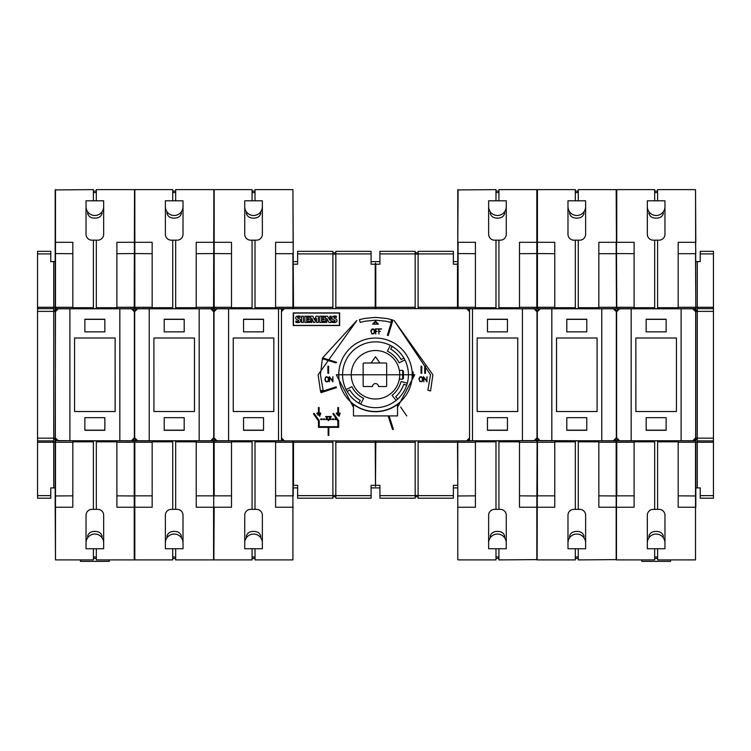 <?xml version="1.0" encoding="UTF-8"?>
<svg xmlns="http://www.w3.org/2000/svg" width="751" height="751" viewBox="0 0 751 751"><rect width="100%" height="100%" fill="white"/><g stroke="black" fill="none" stroke-linecap="round" stroke-linejoin="round"><path stroke-width="1.13" d="M697.285 261.63L700.223 261.63L700.223 251.341L713.45 251.341L713.45 498.195L700.223 498.195L700.223 487.906L697.285 487.906L697.285 261.63L695.82 261.63M678.181 307.281L695.52 307.281L695.82 308.943L695.82 307.3L695.82 439.419L697.285 439.419M695.82 310.116L697.285 310.116M678.181 253.688L695.52 253.688L695.82 307.3L695.52 189.627L657.613 189.627L657.613 200.799L647.334 200.799L647.334 234.293A5.877 5.877 0 0 0 653.21 240.17L654.675 240.17L654.675 307.703L634.107 307.703L634.107 242.301L616.768 242.301L616.768 189.627L616.477 253.566L634.107 253.688M695.82 253.566L695.52 242.301L678.181 242.301L678.181 307.703L657.613 307.703L657.613 308.642L616.768 308.642L616.177 189.627L578.27 189.627L578.27 200.799L567.981 200.799L567.981 234.293A5.877 5.877 0 0 0 573.858 240.17L579.744 240.17A5.877 5.877 0 0 0 585.62 234.293L585.62 200.799L578.27 200.799M657.613 307.703L657.613 240.17L659.087 240.17A5.877 5.877 0 0 0 664.964 234.293L664.964 200.799L657.613 200.799M695.82 242.301L695.52 189.627M664.964 206.675A8.815 8.815 0 0 1 662.664 212.608L663.424 212.984A5.877 5.877 0 0 1 659.162 217.734A11.462 11.462 0 0 1 653.126 217.734A5.877 5.877 0 0 1 648.873 212.984L649.634 212.617A8.815 8.815 0 0 1 647.334 206.675M649.634 212.617A8.815 8.815 0 0 0 662.654 212.617M654.675 200.799L654.675 189.627L616.768 189.627M634.107 307.281L616.477 307.3L616.177 242.301L598.838 242.301L598.838 307.703L578.27 307.703L578.27 308.642L536.834 308.642L536.834 189.627L498.927 189.627L498.927 200.799L495.989 200.799L495.989 189.627L457.781 189.919L457.781 253.566L475.411 253.688M598.838 307.281L616.477 307.3L616.177 253.688L598.838 253.688M654.675 307.703L654.675 308.792M657.613 191.101L654.675 191.101M616.477 253.566L616.768 308.642M578.27 307.703L578.27 240.17M585.62 206.675A8.815 8.815 0 0 1 583.32 212.608M570.291 212.617A8.815 8.815 0 0 0 583.311 212.617L584.071 212.984A5.877 5.877 0 0 1 579.819 217.734A11.462 11.462 0 0 1 573.783 217.734A5.877 5.877 0 0 1 569.53 212.984L570.291 212.617A8.815 8.815 0 0 1 567.981 206.675M578.27 191.101L575.332 191.101M575.332 308.792L575.332 240.17M537.425 308.642L537.125 253.566L554.764 253.688M554.764 307.281L537.425 307.281L537.425 189.627L537.125 253.566L519.495 253.688M575.332 307.703L554.764 307.703L554.764 242.301L519.495 242.301L519.495 307.703L498.927 307.703L498.927 308.642L284.404 308.642L281.465 311.581L281.465 437.946L284.404 440.884L466.596 440.884L469.535 437.946L469.535 311.581L466.596 308.642M519.495 307.281L537.125 307.3L537.125 253.566M536.834 308.642L498.927 308.792M498.927 307.703L498.927 240.17L494.515 240.17A5.877 5.877 0 0 1 488.638 234.293L488.638 200.799L495.989 200.799M469.525 308.792L472.482 308.792L472.482 440.743L469.525 440.743M522.433 308.792L522.433 440.743L534.045 440.743L536.984 437.805L536.984 311.731L534.045 308.792L472.482 308.792M495.989 308.792L495.989 240.17M535.407 309.13A2.938 2.938 0 0 1 535.989 309.534M536.242 309.778A2.938 2.938 0 0 1 536.646 310.37M522.433 440.743L472.482 440.743M477.167 338.016L517.749 338.016L517.749 411.51L477.167 411.51L477.167 338.016L477.176 411.51M507.451 417.669L487.465 417.669L487.465 430.163L507.451 430.163L507.451 417.669L507.451 430.304L487.465 430.304L487.465 417.669M507.451 319.222L487.465 319.222L487.465 331.858L507.451 331.858L507.451 319.222L487.465 319.222M507.451 331.858L507.451 319.372L487.465 319.372L487.465 331.858M487.465 430.304L507.451 430.304M517.73 411.51L517.73 338.016M537.613 310.37A2.938 2.938 0 0 1 538.016 309.778M538.26 309.534A2.938 2.938 0 0 1 538.852 309.13M537.275 418.842L536.984 437.805M469.394 310.67A2.938 2.938 0 0 1 469.525 311.28L469.525 308.661L466.897 308.661A2.938 2.938 0 0 1 467.507 308.792M467.507 440.743A2.938 2.938 0 0 1 466.906 440.875L469.525 440.875L469.525 438.237A2.938 2.938 0 0 1 469.478 438.556M318.114 374.768L356.866 320.489L322.592 357.87L336.542 362.311L336.044 362.902L322.357 358.715L320.47 374.768L323.108 390.135L320.452 390.999L318.114 374.768M397.542 407.295L414.712 374.768L336.288 374.768L353.458 407.295M430.53 374.768L394.134 320.489L432.886 374.768L430.548 390.999L427.892 390.135L430.53 374.768M360.264 322.376L359.391 319.682L364.46 318.452L375.5 317.373L386.54 318.452L391.609 319.682L390.736 322.376L385.995 321.221L375.5 320.208L365.005 321.221L360.264 322.376M375.5 321.193L378.438 324.132L372.562 324.132L375.5 321.193L372.562 324.132L378.438 324.132L375.5 321.193M421.048 366.244L421.78 366.244L421.78 373.294L421.048 373.294L421.048 366.244M388.201 335.575L387.366 335.303L392.097 319.832L392.933 320.086L388.201 335.575M378.936 334.082L378.598 328.9L381.602 328.9L378.936 329.248L378.936 331.322L380.391 331.322L378.936 331.66L378.936 334.082M371.82 333.838L370.834 330.881L371.82 329.145L373.313 328.9L374.552 330.14L374.805 332.102L373.82 333.838L371.82 333.838M375.725 334.082L375.378 328.9L378.391 328.9L375.725 329.248L375.725 331.322L377.171 331.322L375.725 331.66L375.725 334.082M328.628 366.244L328.628 373.294L327.896 373.294L327.896 366.244L328.628 366.244M425.46 366.244L425.46 373.294L424.719 373.294L424.719 366.244L425.46 366.244M339.649 312.904L339.649 325.54L293.219 325.54L293.219 312.904L339.649 312.904M338.767 374.768A36.733 36.733 0 0 1 375.5 338.034A36.733 36.733 0 0 1 412.233 374.768A36.733 36.733 0 0 1 375.5 411.501A36.733 36.733 0 0 1 338.767 374.768M412.684 374.768L412.984 371.829L413.51 374.768L412.984 377.706L412.684 374.768M408.413 374.768L408.413 374.768A32.913 32.913 0 0 0 375.5 341.855A32.913 32.913 0 0 0 342.587 374.768A32.913 32.913 0 0 0 375.5 407.68A32.913 32.913 0 0 0 408.413 374.768L408.413 374.768M408.394 373.547L408.366 372.947M408.319 372.28L408.375 373.2M392.247 346.436L390.68 349.093A29.824 29.824 0 0 1 401.175 359.579L403.831 358.011M390.342 345.385L387.422 351.158A26.445 26.445 0 0 1 399.11 362.836L404.873 359.926M407.324 383.17L401.072 381.517A26.445 26.445 0 0 1 392.069 395.373L396.124 400.414M360.658 404.141L363.578 398.368A26.445 26.445 0 0 1 351.89 386.69L346.127 389.609M375.5 399.006A24.248 24.248 0 0 0 399.748 374.768A24.248 24.248 0 0 0 375.5 350.52A24.248 24.248 0 0 0 351.252 374.768A24.248 24.248 0 0 0 375.5 399.006M399.682 373.078L399.645 372.562M399.645 376.974L399.682 376.458M399.729 375.613L399.729 373.914M402.686 379.171L402.686 370.356L403.418 371.088L403.418 378.438L402.686 379.171L399.344 379.171M399.344 370.356L402.686 370.356M371.097 363.015L375.5 356.725L379.903 363.015L386.08 363.015A0.591 0.591 0 0 1 386.671 363.597L386.671 385.93A0.591 0.591 0 0 1 386.08 386.521L378.438 386.521A2.938 2.938 0 0 0 375.5 383.583A2.938 2.938 0 0 0 372.562 386.521L363.747 386.521A0.591 0.591 0 0 1 363.155 385.93L363.155 363.597A0.591 0.591 0 0 1 363.747 363.015L379.903 363.015M406.695 385.263L403.766 384.277A29.824 29.824 0 0 1 395.693 396.725L397.777 398.988M358.753 403.099L360.32 400.443A29.824 29.824 0 0 1 349.825 389.947L347.169 391.524M375.5 321.926L373.294 324.132L377.706 324.132L375.5 321.926M397.542 404.413A36.94 36.94 0 0 1 353.458 404.413L353.458 415.904L397.542 415.904L397.542 404.413M389.074 415.904L393.421 429.281L392.576 429.553L388.145 415.904M374.805 330.881L373.82 329.145M371.82 329.145L370.834 330.881M371.416 332.796L371.886 333.5L371.416 332.796M374.458 332.092L373.754 333.5L374.458 330.9L373.05 329.248L371.416 330.187L371.172 332.092M371.886 333.5L373.754 333.5M339.358 325.399L339.358 313.054L293.51 313.054L293.51 325.399L339.358 325.399M325.493 322.461L325.493 316.199L327.53 316.199L329.773 320.114L329.773 316.199L330.984 316.199L330.984 322.461L329.013 322.461L326.769 318.49L326.769 322.461L325.493 322.461L325.493 316.199M335.275 322.47A7.979 7.979 0 0 1 332.111 322.32L332.111 321.034A6.487 6.487 0 0 0 334.017 321.437A1.849 1.849 0 0 0 334.862 321.297L335.143 320.874A0.535 0.535 0 0 0 334.862 320.405A28.923 28.923 0 0 0 333.369 319.738A2.544 2.544 0 0 1 332.158 318.734A1.709 1.709 0 0 1 333.5 316.18A6.092 6.092 0 0 1 336.401 316.246L336.401 317.448A4.891 4.891 0 0 0 334.289 317.194A0.732 0.732 0 0 0 333.791 317.448L333.773 317.823A1.671 1.671 0 0 0 334.364 318.236L335.49 318.743A2.638 2.638 0 0 1 336.692 319.766A1.821 1.821 0 0 1 335.275 322.47M319.748 322.461L319.748 316.199L324.376 316.199L324.376 317.316L321.578 317.316L321.578 318.743L324.019 318.743L324.019 319.813L321.578 319.813L321.578 321.287L324.376 321.287L324.376 322.461L319.748 322.461M304.868 322.461L304.868 316.199L309.487 316.199L309.487 317.316L306.69 317.316L306.69 318.743L309.14 318.743L309.14 319.813L306.69 319.813L306.69 321.287L309.487 321.287L309.487 322.461L304.868 322.461M299.029 322.47A7.979 7.979 0 0 1 295.866 322.32L295.866 321.034A6.487 6.487 0 0 0 297.762 321.437A1.849 1.849 0 0 0 298.607 321.297L298.889 320.874A0.535 0.535 0 0 0 298.607 320.405A28.923 28.923 0 0 0 297.114 319.738A2.544 2.544 0 0 1 295.903 318.734A1.709 1.709 0 0 1 297.246 316.18A6.092 6.092 0 0 1 300.147 316.246L300.147 317.448A4.891 4.891 0 0 0 298.034 317.194A0.732 0.732 0 0 0 297.546 317.448L297.518 317.823A1.671 1.671 0 0 0 298.109 318.236L299.236 318.743A2.638 2.638 0 0 1 300.438 319.766A1.821 1.821 0 0 1 299.029 322.47M303.395 322.461L301.564 322.461L301.564 316.199L303.395 316.199L303.395 322.461M311.834 322.461L310.614 322.461L310.614 316.199L312.876 316.199L314.481 320.01L316.105 316.199L318.349 316.199L318.349 322.461L316.528 322.461L316.528 318.321L314.763 322.461L313.58 322.461L311.834 318.33L311.834 322.461M334.946 418.936L336.241 418.936L336.241 419.584L334.946 419.584L334.946 418.936M323.305 418.936L324.601 418.936L324.601 419.584L323.305 419.584L323.305 418.936M419.912 381.621L418.927 378.664L419.912 376.936L421.405 376.683L422.644 377.922L422.897 379.884L421.912 381.621L419.912 381.621M333.491 413.322L338.645 420.729L338.645 427.338L328.807 427.338L328.807 435.42L328.159 435.42L328.159 427.338L318.462 427.338L318.462 420.973L313.449 413.773L314.096 413.322L319.25 420.729L319.25 426.69L337.856 426.69L337.856 420.973L332.843 413.773L333.491 413.322M423.817 381.865L423.47 376.683L426.624 380.917L426.972 376.683L426.972 381.865L423.817 377.631L423.817 381.865M336.307 413.81L336.307 413.059L337.8 413.059L337.8 407.558L338.551 407.558L338.551 413.059L340.053 413.059L340.053 413.81L339.217 413.81L339.217 416.307L337.143 413.81L336.307 413.81M316.913 413.81L316.913 413.059L318.405 413.059L318.405 407.558L319.156 407.558L319.156 413.059L320.658 413.059L320.658 413.81L319.823 413.81L319.823 416.307L317.748 413.81L316.913 413.81M325.896 418.936L327.192 418.936L327.192 419.584L325.896 419.584L325.896 418.936M320.724 418.936L322.019 418.936L322.019 419.584L320.724 419.584L320.724 418.936M332.364 418.936L333.651 418.936L333.651 419.584L332.364 419.584L332.364 418.936M336.11 386.84L336.373 387.685L320.977 392.679L320.715 391.844L336.11 386.84M325.643 416.523L331.322 416.523L328.478 420.579L325.643 416.523M328.365 377.424L328.854 378.664L328.365 381.123L327.37 381.865L325.868 381.621L324.883 379.884L325.371 377.424L326.375 376.683L328.365 377.424M332.928 376.683L332.928 381.865L329.773 377.631L329.436 381.865L329.436 376.683L332.58 380.917L332.928 376.683M406.807 415.998L400.621 407.051L406.807 415.998M329.773 418.936L331.069 418.936L331.069 419.584L329.773 419.584L329.773 418.936M320.386 414.777L319.823 413.81M318.781 414.083L317.814 415.059L319.757 415.059L318.781 414.083M339.781 414.777L339.217 413.81M338.175 414.083L337.208 415.059L339.152 415.059L338.175 414.083M325.465 380.579L326.638 381.517L327.802 381.283L328.516 379.875L327.802 377.265L325.934 377.265L325.23 378.682L325.465 380.579M328.478 419.875L330.515 416.965L326.441 416.965L328.478 419.875M320.715 391.844L320.977 392.679M338.645 427.338L338.645 420.729M319.25 426.69L319.25 420.729M419.509 380.579L420.673 381.517L421.846 381.283L422.55 379.875L421.846 377.265L419.978 377.265L419.265 378.682L419.509 380.579M467.789 308.896A2.938 2.938 0 0 1 468.568 309.403M468.784 309.619A2.938 2.938 0 0 1 469.281 310.388M283.493 308.792A2.938 2.938 0 0 1 284.094 308.661L281.475 308.661L281.475 311.29A2.938 2.938 0 0 1 281.606 310.67M281.719 310.388A2.938 2.938 0 0 1 282.216 309.619M282.432 309.403A2.938 2.938 0 0 1 283.211 308.896M281.522 438.556A2.938 2.938 0 0 1 281.475 438.255L281.475 440.875L284.103 440.875A2.938 2.938 0 0 1 283.493 440.743M283.211 440.63A2.938 2.938 0 0 1 282.432 440.133M282.216 439.917A2.938 2.938 0 0 1 281.719 439.147M469.281 439.147A2.938 2.938 0 0 1 468.784 439.917M468.568 440.133A2.938 2.938 0 0 1 467.789 440.63M293.219 263.038L292.918 189.627L255.011 189.627L255.011 200.799L244.732 200.799L244.732 234.293A5.877 5.877 0 0 0 250.609 240.17L252.073 240.17L252.073 307.703L231.505 307.703L231.505 242.301L214.166 242.301L214.166 189.627L213.875 253.566L231.505 253.688M293.219 253.566L293.219 242.301L275.589 242.301L275.589 307.703L255.011 307.703L255.011 308.642L292.918 308.642L292.918 253.688L275.589 253.688M255.011 307.703L255.011 240.17L256.485 240.17A5.877 5.877 0 0 0 262.362 234.293L262.362 200.799L255.011 200.799M262.362 206.675A8.815 8.815 0 0 1 260.062 212.608L260.822 212.984A5.877 5.877 0 0 1 256.56 217.734A11.462 11.462 0 0 1 250.524 217.734A5.877 5.877 0 0 1 246.272 212.984L247.032 212.617A8.815 8.815 0 0 1 244.732 206.675M247.032 212.617A8.815 8.815 0 0 0 260.062 212.617M252.073 200.799L252.073 189.627L214.166 189.627M175.668 240.17L177.142 240.17A5.877 5.877 0 0 0 183.019 234.293L183.019 200.799L172.73 200.799L172.73 189.627L134.823 189.627L134.823 242.301L152.162 242.301L152.162 307.703L172.73 307.703L172.73 240.17L175.668 240.17L175.668 307.703L196.236 307.703L196.236 242.301L214.166 242.301L214.166 308.642L213.575 308.642L213.875 189.919M196.236 307.281L213.875 307.3L213.875 253.566L196.236 253.688M213.575 189.627L175.668 189.627L175.668 200.799M134.823 189.627L134.523 253.566L152.162 253.688M134.232 189.627L96.325 189.627L96.325 200.799L103.666 200.799L103.666 234.293A5.877 5.877 0 0 1 97.79 240.17L96.325 240.17L96.325 307.703L116.893 307.703L116.893 242.301L134.823 242.301L134.823 308.642L134.232 308.642L134.523 189.919M175.668 191.101L172.73 191.101M103.666 206.675A8.815 8.815 0 0 1 101.366 212.608L102.127 212.984A5.877 5.877 0 0 1 97.874 217.734A11.462 11.462 0 0 1 91.838 217.734A5.877 5.877 0 0 1 87.576 212.984L88.346 212.617A8.815 8.815 0 0 1 86.036 206.675M88.346 212.617A8.815 8.815 0 0 0 101.366 212.617M116.893 253.688L134.523 253.566L134.523 308.943L134.523 253.566M96.325 191.101L93.387 191.101M96.325 200.799L93.387 200.799L93.387 189.627L55.18 189.919L55.18 253.566L72.819 253.688M93.387 200.799L86.036 200.799L86.036 234.293A5.877 5.877 0 0 0 91.913 240.17L96.325 240.17M96.325 307.703L96.325 308.642L55.48 308.642L55.48 189.627M172.73 307.703L172.73 308.642L134.823 308.642M93.387 240.17L93.387 307.703L72.819 307.703L72.819 242.301L55.18 242.301M93.387 307.703L93.387 308.792M172.73 200.799L165.38 200.799L165.38 234.293A5.877 5.877 0 0 0 171.256 240.17L172.73 240.17M183.019 206.675A8.815 8.815 0 0 1 180.719 212.608L181.47 212.984A5.877 5.877 0 0 1 177.217 217.734A11.462 11.462 0 0 1 171.181 217.734A5.877 5.877 0 0 1 166.929 212.984L167.689 212.617A8.815 8.815 0 0 0 180.709 212.617M167.68 212.608A8.815 8.815 0 0 1 165.38 206.675M96.325 308.792L134.232 308.642M58.268 308.792L69.881 308.792L69.881 440.743L58.268 440.743L55.33 437.805L55.33 311.731L58.268 308.792M119.831 308.792L119.831 440.743L131.444 440.743L134.382 437.805L134.382 311.731L131.444 308.792L69.881 308.792M119.831 440.743L69.881 440.743M115.128 411.51L115.128 338.016L115.147 411.51L74.565 411.51L74.565 338.016L74.574 411.51M115.147 338.016L74.565 338.016M104.849 417.669L84.863 417.669L84.863 430.163L104.849 430.163L104.849 417.669L104.849 430.304L84.863 430.304L84.863 417.669M104.849 319.222L84.863 319.222L84.863 331.858L104.849 331.858L104.849 319.222L84.863 319.222M104.849 331.858L104.849 319.372L84.863 319.372L84.863 331.858M84.863 430.304L104.849 430.304M55.668 310.37A2.938 2.938 0 0 1 56.072 309.778M56.316 309.534A2.938 2.938 0 0 1 56.898 309.13M56.898 440.405A2.938 2.938 0 0 1 56.316 440.002M56.072 439.748A2.938 2.938 0 0 1 55.668 439.166M93.387 509.356L91.913 509.356A5.877 5.877 0 0 0 86.036 515.233L86.036 548.737L103.666 548.737L103.666 515.233A5.877 5.877 0 0 0 97.79 509.356L93.387 509.356L93.387 440.884L55.18 440.593L55.48 308.642M132.805 309.13A2.938 2.938 0 0 1 133.396 309.534M133.64 309.778A2.938 2.938 0 0 1 134.044 310.37M172.73 308.792L175.668 308.642L175.668 307.703M134.044 439.166A2.938 2.938 0 0 1 133.64 439.748M133.396 440.002A2.938 2.938 0 0 1 132.805 440.405M134.382 311.731L134.382 437.805M86.036 542.86A8.815 8.815 0 0 1 88.336 536.918L87.576 536.552A5.877 5.877 0 0 1 91.838 531.802A11.462 11.462 0 0 1 97.874 531.802A5.877 5.877 0 0 1 102.127 536.552L101.366 536.918A8.815 8.815 0 0 1 103.666 542.86M101.366 536.918A8.815 8.815 0 0 0 88.346 536.918M96.325 558.434L93.387 558.434M116.893 442.255L134.232 442.255L134.232 507.235L116.893 507.235L116.893 441.823L96.325 441.823L96.325 440.884L93.387 440.743M55.48 440.884L55.48 559.908L93.387 559.908L93.387 548.737M93.387 441.823L72.819 441.823L72.819 507.235L55.18 507.235L55.18 495.97L72.819 495.838M134.232 440.884L134.232 442.255L134.232 440.884L96.325 440.743M96.325 441.823L96.325 509.356M134.523 440.593L134.523 495.97L116.893 495.838M134.523 559.608L134.823 495.838L134.823 559.908L96.325 559.908L96.325 548.737M152.162 442.255L134.823 442.255L134.823 495.838L152.162 495.838M134.823 440.884L172.73 440.884L172.73 441.823L152.162 441.823L152.162 507.235L134.232 507.235L134.232 559.908M213.875 440.593L213.575 559.908L213.575 507.235L196.236 507.235L196.236 441.823L175.668 441.823L175.668 440.884L172.73 440.743M172.73 441.823L172.73 509.356L171.256 509.356A5.877 5.877 0 0 0 165.38 515.233L165.38 548.737L172.73 548.737L172.73 559.908L134.823 559.908M134.673 437.805L134.673 311.731L137.611 308.792L149.224 308.792L149.224 440.743L137.611 440.743L134.673 437.805M165.38 542.86A8.815 8.815 0 0 1 167.68 536.918M180.709 536.918A8.815 8.815 0 0 0 167.689 536.918L166.929 536.552A5.877 5.877 0 0 1 171.181 531.802A11.462 11.462 0 0 1 177.217 531.802A5.877 5.877 0 0 1 181.47 536.552L180.709 536.918A8.815 8.815 0 0 1 183.019 542.86M172.73 548.737L183.019 548.737L183.019 515.233A5.877 5.877 0 0 0 177.142 509.356L175.668 509.356L175.668 441.823M175.668 558.434L172.73 558.434M175.668 548.737L175.668 559.908L213.575 559.908M72.819 307.281L55.18 307.3L55.18 253.566M55.18 307.384L55.18 308.943L55.18 307.384L53.715 307.384M55.18 310.116L53.715 310.116M55.18 439.419L53.715 439.419M55.18 495.97L55.18 440.593L55.18 442.226L72.819 442.255M55.18 507.235L55.48 559.908M55.18 487.906L53.715 487.906L53.715 261.63L55.18 261.63M255.011 191.101L252.073 191.101M231.505 307.281L213.875 307.3L213.875 308.943M135.011 310.37A2.938 2.938 0 0 1 135.415 309.778M135.659 309.534A2.938 2.938 0 0 1 136.25 309.13M252.073 307.703L252.073 308.642L214.166 308.642M196.236 442.255L213.575 442.255L213.575 495.838L196.236 495.838M231.505 442.255L214.166 442.255L214.166 495.838L231.505 495.838M172.73 509.356L175.668 509.356M136.25 440.405A2.938 2.938 0 0 1 135.659 440.002M135.415 439.748A2.938 2.938 0 0 1 135.011 439.166M149.224 308.792L199.175 308.792L199.175 440.743L149.224 440.743M153.908 338.016L194.49 338.016L194.49 411.51L153.908 411.51L153.908 338.016L153.927 411.51M184.192 417.669L164.206 417.669L164.206 430.163L184.192 430.163L184.192 417.669L184.192 430.304L164.206 430.304L164.206 417.669M184.192 319.222L164.206 319.222L164.206 331.858L184.192 331.858L184.192 319.222L164.206 319.222M184.192 331.858L184.192 319.372L164.206 319.372L164.206 331.858M164.206 430.304L184.192 430.304M194.481 411.51L194.481 338.016M199.175 308.792L210.787 308.792L213.725 311.731L213.725 437.805L213.725 311.731M213.725 437.805L210.787 440.743L199.175 440.743M213.875 559.608L214.166 507.235L231.505 507.235L231.505 441.823L252.073 441.823L252.073 440.743M80.451 559.908L80.451 561.372L109.252 561.372L109.252 559.908M53.715 487.906L50.777 487.906L50.777 498.195L37.55 498.195L37.55 251.341L50.777 251.341L50.777 261.63L53.715 261.63M175.668 308.792L213.575 308.642M212.148 309.13A2.938 2.938 0 0 1 212.74 309.534M212.984 309.778A2.938 2.938 0 0 1 213.387 310.37M252.073 308.792L255.011 308.792M213.387 439.166A2.938 2.938 0 0 1 212.984 439.748M212.74 440.002A2.938 2.938 0 0 1 212.148 440.405M214.166 440.884L255.011 440.743M175.668 440.743L213.575 440.884M214.016 437.805L214.016 311.731L216.955 308.792L228.567 308.792L228.567 440.743L216.955 440.743L214.016 437.805M252.073 441.823L252.073 509.356L250.609 509.356A5.877 5.877 0 0 0 244.732 515.233L244.732 548.737L252.073 548.737L252.073 559.908L214.166 559.908M255.011 558.434L252.073 558.434M252.073 548.737L255.011 548.737L255.011 559.908L292.918 559.908L292.918 495.838L275.589 495.838M244.732 542.86A8.815 8.815 0 0 1 247.032 536.918L246.272 536.552A5.877 5.877 0 0 1 250.524 531.802A11.462 11.462 0 0 1 256.56 531.802A5.877 5.877 0 0 1 260.822 536.552L260.062 536.918A8.815 8.815 0 0 1 262.362 542.86M260.062 536.918A8.815 8.815 0 0 0 247.032 536.918M37.55 308.642L53.715 308.642M37.55 440.884L53.715 440.884M255.011 240.17L252.073 240.17M214.354 310.37A2.938 2.938 0 0 1 214.758 309.778M215.011 309.534A2.938 2.938 0 0 1 215.593 309.13M252.073 509.356L256.485 509.356A5.877 5.877 0 0 1 262.362 515.233L262.362 548.737L255.011 548.737M215.593 440.405A2.938 2.938 0 0 1 215.011 440.002M214.758 439.748A2.938 2.938 0 0 1 214.354 439.166M228.567 308.792L278.518 308.792L278.518 440.743L228.567 440.743M273.833 411.51L233.251 411.51L233.251 338.016L273.833 338.016L273.833 411.51L273.824 338.016M263.535 417.669L243.549 417.669L243.549 430.163L263.535 430.163L263.535 417.669L263.535 430.304L243.549 430.304L243.549 417.669M263.535 319.222L243.549 319.222L243.549 331.858L263.535 331.858L263.535 319.222L243.549 319.222M263.535 331.858L263.535 319.372L243.549 319.372L243.549 331.858M243.549 430.304L263.535 430.304M233.27 338.016L233.27 411.51M278.518 308.792L281.475 308.792M281.475 440.743L278.518 440.743M293.51 308.642L293.219 262.981M292.918 189.627L293.219 242.301M275.589 307.281L332.89 307.281L332.89 308.642M293.219 507.235L275.589 507.235L275.589 441.823L255.011 441.823L255.011 440.884L292.918 440.884L292.918 559.908M255.011 441.823L255.011 509.356M297.621 495.632L332.89 495.632L332.89 498.195L297.621 498.195L297.621 485.306L293.51 485.306L293.219 486.545L293.219 440.884M332.89 307.281L332.89 251.332L297.621 251.332L297.621 253.904L332.89 253.904M293.51 264.221L297.621 264.221L297.621 253.904M293.219 261.63L297.621 261.63M335.828 252.805L332.89 252.805M375.791 308.642L375.791 264.221L375.5 262.981L375.209 264.221L371.088 264.221L371.088 251.332L335.828 251.332L335.828 308.642M375.5 262.981L375.5 299.546M293.219 486.545L293.219 495.97M275.589 442.255L293.51 442.255L293.51 440.884L332.89 440.884L332.89 495.632M335.828 307.281L415.172 307.281L415.172 308.642M418.11 252.805L415.172 252.805M293.219 487.906L297.621 487.906M335.828 496.73L332.89 496.73M335.828 495.632L371.088 495.632L371.088 498.195L335.828 498.195L335.828 442.255L375.209 442.255L375.5 486.545L375.791 440.884L415.172 440.884L415.172 498.195L379.912 498.195L379.912 485.306L375.791 485.306M375.5 449.98L375.5 440.884L375.209 442.255L375.209 440.884L335.828 440.884L335.828 442.255M575.332 200.799L575.332 189.627L537.425 189.627M498.927 240.17L500.391 240.17A5.877 5.877 0 0 0 506.268 234.293L506.268 200.799L498.927 200.799M506.268 206.675A8.815 8.815 0 0 1 503.968 212.608L504.728 212.984A5.877 5.877 0 0 1 500.476 217.734A11.462 11.462 0 0 1 494.44 217.734A5.877 5.877 0 0 1 490.178 212.984L490.938 212.617A8.815 8.815 0 0 1 488.638 206.675M490.938 212.617A8.815 8.815 0 0 0 503.968 212.617M498.927 191.101L495.989 191.101M495.989 307.703L475.411 307.703L475.411 242.301L458.082 242.301L458.082 308.642M475.411 307.281L457.781 307.3L457.781 308.642M418.11 307.281L457.781 307.3L457.781 262.981L457.49 264.221L453.379 264.221L453.379 251.332L418.11 251.332L418.11 308.642M415.172 307.281L415.172 251.332L379.912 251.332L379.912 253.904L415.172 253.904M375.791 264.221L379.912 264.221L379.912 253.904M379.912 261.63L371.088 261.63M415.172 442.255L375.5 442.226L375.5 486.545M418.11 440.884L457.49 440.884L457.781 486.545L457.781 442.226L418.11 442.255L418.11 440.884M418.11 496.73L415.172 496.73M371.088 495.632L371.088 485.306L375.209 485.306M457.781 440.884L457.781 559.608L457.781 495.97L475.411 495.838M475.411 442.255L458.082 442.255L458.082 440.884L495.989 440.743M536.646 439.166A2.938 2.938 0 0 1 536.242 439.748M535.989 440.002A2.938 2.938 0 0 1 535.407 440.405M540.213 308.792L537.275 311.731L537.275 437.805L540.213 440.743L551.825 440.743L551.825 308.792L540.213 308.792M578.27 308.792L616.177 308.642M601.776 308.792L601.776 440.743L613.389 440.743L616.327 437.805L616.327 311.731L613.389 308.792L551.825 308.792M498.927 440.743L537.125 440.593L536.834 507.235L519.495 507.235L519.495 441.823L498.927 441.823L498.927 440.884L495.989 440.884L495.989 509.356L500.391 509.356A5.877 5.877 0 0 1 506.268 515.233L506.268 548.737L498.927 548.737L498.927 559.908L537.125 559.608L537.125 495.97L519.495 495.838M457.781 242.301L458.082 189.627M379.912 487.906L371.088 487.906M418.11 495.632L453.379 495.632L453.379 498.195L418.11 498.195L418.11 442.255M453.379 495.632L453.379 485.306L457.49 485.306M614.75 309.13A2.938 2.938 0 0 1 615.341 309.534M615.585 309.778A2.938 2.938 0 0 1 615.989 310.37M537.125 440.593L575.332 440.743M538.852 440.405A2.938 2.938 0 0 1 538.26 440.002M538.016 439.748A2.938 2.938 0 0 1 537.613 439.166M519.495 442.255L536.834 442.255L536.834 440.884M537.425 440.884L537.125 559.608M554.764 442.255L537.425 442.255L537.425 495.838L554.764 495.838M601.776 440.743L551.825 440.743M597.092 411.51L556.51 411.51L556.51 338.016L597.092 338.016L597.092 411.51L597.073 338.016M586.794 417.669L566.808 417.669L566.808 430.163L586.794 430.163L586.794 417.669L586.794 430.304L566.808 430.304L566.808 417.669M586.794 319.222L566.808 319.222L566.808 331.858L586.794 331.858L586.794 319.222L566.808 319.222M586.794 331.858L586.794 319.372L566.808 319.372L566.808 331.858M566.808 430.304L586.794 430.304M556.519 338.016L556.519 411.51M657.613 240.17L654.675 240.17M616.956 310.37A2.938 2.938 0 0 1 617.36 309.778M617.604 309.534A2.938 2.938 0 0 1 618.195 309.13M616.618 418.842L616.327 437.805M495.989 441.823L475.411 441.823L475.411 507.235L457.781 507.235M598.838 442.255L616.177 442.255L616.177 507.235L598.838 507.235L598.838 441.823L578.27 441.823L578.27 440.884L575.332 440.884L575.332 441.823L554.764 441.823L554.764 507.235L536.834 507.235L536.834 559.908M495.989 509.356L494.515 509.356A5.877 5.877 0 0 0 488.638 515.233L488.638 548.737L498.927 548.737M488.638 542.86A8.815 8.815 0 0 1 490.938 536.918L490.178 536.552A5.877 5.877 0 0 1 494.44 531.802A11.462 11.462 0 0 1 500.476 531.802A5.877 5.877 0 0 1 504.728 536.552L503.968 536.918A8.815 8.815 0 0 1 506.268 542.86M503.968 536.918A8.815 8.815 0 0 0 490.938 536.918M498.927 558.434L495.989 558.434M498.927 441.823L498.927 509.356M575.332 441.823L575.332 509.356L579.744 509.356A5.877 5.877 0 0 1 585.62 515.233L585.62 548.737L578.27 548.737L578.27 559.908L616.477 559.608L616.477 495.97L598.838 495.838M575.332 509.356L573.858 509.356A5.877 5.877 0 0 0 567.981 515.233L567.981 548.737L578.27 548.737M567.981 542.86A8.815 8.815 0 0 1 570.281 536.918L569.53 536.552A5.877 5.877 0 0 1 573.783 531.802A11.462 11.462 0 0 1 579.819 531.802A5.877 5.877 0 0 1 584.071 536.552L583.311 536.918A8.815 8.815 0 0 0 570.291 536.918M583.32 536.918A8.815 8.815 0 0 1 585.62 542.86M578.27 558.434L575.332 558.434M457.781 262.981L457.781 253.566M457.781 261.63L453.379 261.63M457.781 487.906L453.379 487.906M457.781 495.97L457.781 486.545M615.989 439.166A2.938 2.938 0 0 1 615.585 439.748M615.341 440.002A2.938 2.938 0 0 1 614.75 440.405M616.177 440.884L616.177 442.255L616.177 440.884L578.27 440.743M578.27 441.823L578.27 509.356M616.477 440.593L616.477 559.608M634.107 442.255L616.768 442.255L616.768 495.838L634.107 495.838M616.768 440.884L654.675 440.884L654.675 441.823L634.107 441.823L634.107 507.235L616.177 507.235L616.177 559.908M619.556 308.792L616.618 311.731L616.618 437.805L619.556 440.743L631.169 440.743L631.169 308.792L619.556 308.792M657.613 308.792L695.52 308.642M681.119 308.792L681.119 440.743L692.732 440.743L695.67 437.805L695.67 311.731L692.732 308.792L631.169 308.792M678.181 442.255L695.52 442.255L695.52 559.908L695.52 507.235L678.181 507.235L678.181 441.823L657.613 441.823L657.613 440.884L654.675 440.743M654.675 441.823L654.675 509.356L659.087 509.356A5.877 5.877 0 0 1 664.964 515.233L664.964 548.737L657.613 548.737L657.613 559.908L695.52 559.908M495.989 548.737L495.989 559.908L458.082 559.908M575.332 548.737L575.332 559.908L537.425 559.908M694.102 309.13A2.938 2.938 0 0 1 694.684 309.534M694.928 309.778A2.938 2.938 0 0 1 695.332 310.37M654.675 509.356L653.21 509.356A5.877 5.877 0 0 0 647.334 515.233L647.334 548.737L657.613 548.737M647.334 542.86A8.815 8.815 0 0 1 649.634 536.918L648.873 536.552A5.877 5.877 0 0 1 653.126 531.802A11.462 11.462 0 0 1 659.162 531.802A5.877 5.877 0 0 1 663.424 536.552L662.654 536.918A8.815 8.815 0 0 1 664.964 542.86M662.654 536.918A8.815 8.815 0 0 0 649.634 536.918M657.613 558.434L654.675 558.434M618.195 440.405A2.938 2.938 0 0 1 617.604 440.002M617.36 439.748A2.938 2.938 0 0 1 616.956 439.166M681.119 440.743L631.169 440.743M676.426 411.51L676.426 338.016L676.435 411.51L635.853 411.51L635.853 338.016L635.872 411.51M676.435 338.016L635.853 338.016M666.137 417.669L646.151 417.669L646.151 430.163L666.137 430.163L666.137 417.669L666.137 430.304L646.151 430.304L646.151 417.669M666.137 319.222L646.151 319.222L646.151 331.858L666.137 331.858L666.137 319.222L646.151 319.222M666.137 331.858L666.137 319.372L646.151 319.372L646.151 331.858M646.151 430.304L666.137 430.304M695.82 418.842L695.67 437.805M654.675 548.737L654.675 559.908L616.768 559.908M641.748 559.908L641.748 561.372L670.549 561.372L670.549 559.908M657.613 441.823L657.613 509.356M695.82 507.235L695.82 495.97L678.181 495.838M695.82 495.97L695.82 439.419M695.332 439.166A2.938 2.938 0 0 1 694.928 439.748M694.684 440.002A2.938 2.938 0 0 1 694.102 440.405M657.613 440.743L695.52 440.884M713.45 440.884L697.285 440.884M713.45 308.642L697.285 308.642M695.82 487.906L697.285 487.906M713.45 311.374L697.285 311.374M695.82 438.049L697.285 438.049M695.82 311.477L697.285 311.477M657.613 192.566L654.675 192.566M578.27 192.566L575.332 192.566M116.893 307.281L152.162 307.281M175.668 192.566L172.73 192.566M96.325 192.566L93.387 192.566M55.18 311.477L53.715 311.477M96.325 556.96L93.387 556.96M175.668 556.96L172.73 556.96M55.18 438.049L53.715 438.049M55.18 442.151L53.715 442.151M255.011 192.566L252.073 192.566M37.55 438.162L53.715 438.162M255.011 556.96L252.073 556.96M37.55 253.904L50.777 253.904M37.55 307.281L53.715 307.281M37.55 311.374L53.715 311.374M37.55 442.255L53.715 442.255M37.55 495.622L50.777 495.622M335.828 254.091L332.89 254.091M375.209 264.221L375.209 308.642M293.51 485.306L293.51 442.255L332.89 442.255M335.828 253.904L371.088 253.904M418.11 254.091L415.172 254.091M335.828 495.444L332.89 495.444M498.927 192.566L495.989 192.566M457.49 264.221L457.49 308.642M418.11 253.904L453.379 253.904M418.11 495.444L415.172 495.444M379.912 495.632L415.172 495.632M498.927 556.96L495.989 556.96M578.27 556.96L575.332 556.96M657.613 556.96L654.675 556.96M695.82 307.384L697.285 307.384M713.45 495.622L700.223 495.622M713.45 442.255L697.285 442.255M713.45 438.162L697.285 438.162M713.45 307.281L697.285 307.281M713.45 253.904L700.223 253.904M695.82 442.151L697.285 442.151"/></g></svg>
